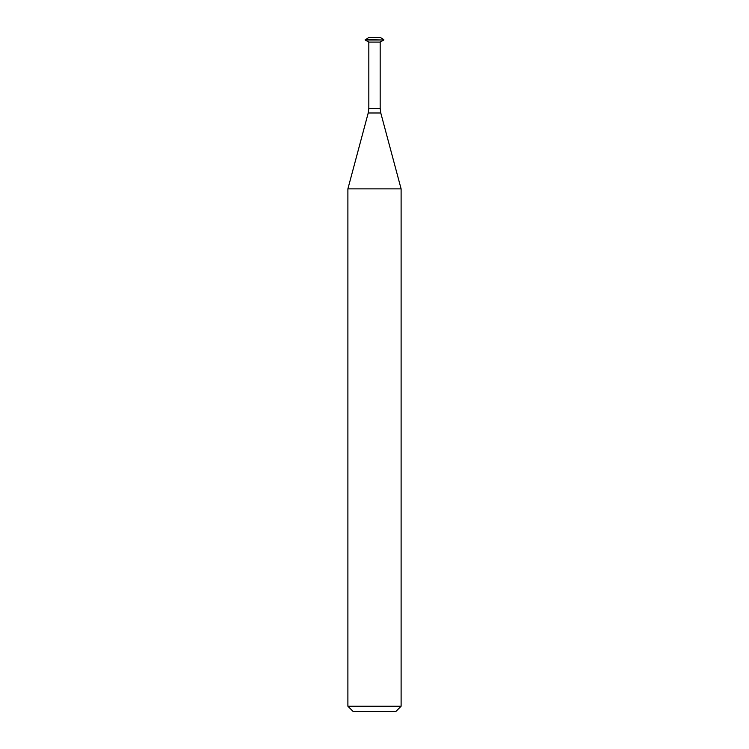 <?xml version="1.0" encoding="UTF-8"?>
<svg xmlns="http://www.w3.org/2000/svg" width="749" height="749" viewBox="0 0 749 749"><rect width="100%" height="100%" fill="white"/><g stroke="black" fill="none" stroke-linecap="round" stroke-linejoin="round"><path stroke-width="1.12" d="M383.816 39.547L380.174 37.45L368.826 37.45L365.184 39.997L383.816 39.997L365.184 39.547M383.816 39.997L380.174 42.094L368.826 42.094L365.184 39.997M380.174 42.094L380.174 108.408L368.826 108.408L368.826 42.094M395.79 711.55L353.21 711.55L347.892 706.232L401.108 706.232L395.79 711.55M380.782 112.996L368.218 112.996L347.892 188.86L401.108 188.86L380.782 112.996L380.174 108.408M401.108 188.86L401.108 706.232M368.218 112.996L368.826 108.408M347.892 188.86L347.892 706.232"/></g></svg>
